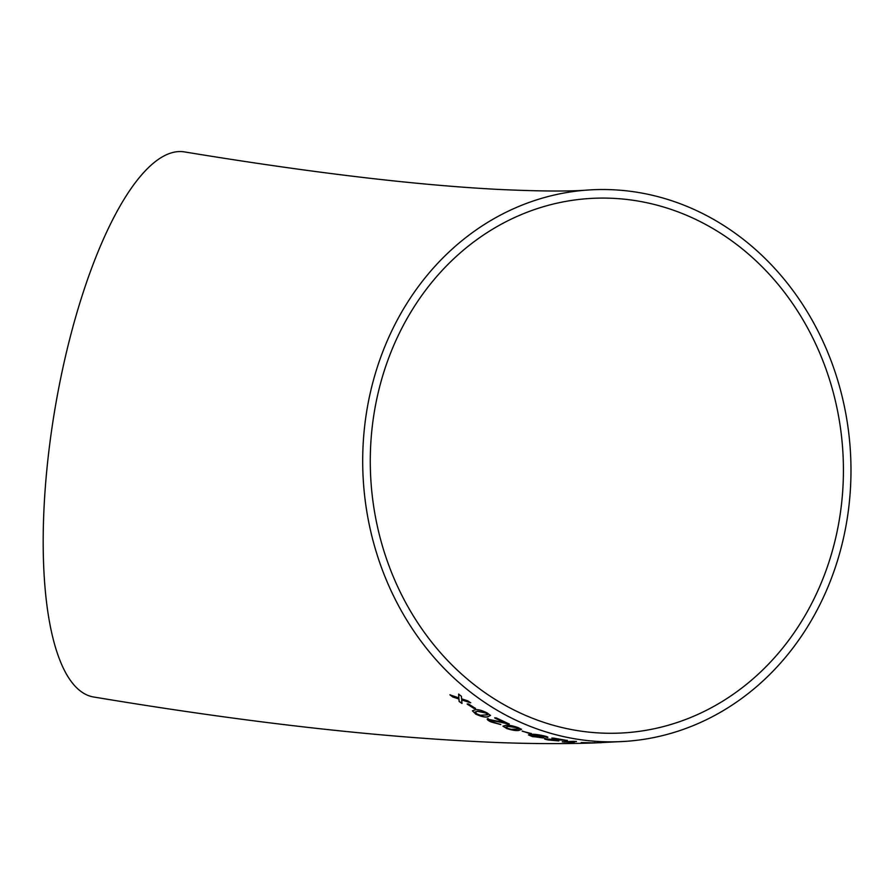 <?xml version="1.0" encoding="UTF-8"?>
<svg xmlns="http://www.w3.org/2000/svg" width="895" height="895" viewBox="0 0 895 895"><rect width="100%" height="100%" fill="white"/><g stroke="black" fill="none" stroke-linecap="round" stroke-linejoin="round"><path stroke-width="1.34" d="M595.399 742.906L592.669 743.007C562.071 743.98 529.695 743.79 495.539 742.447C380.699 737.681 246.707 722.522 93.572 696.981A276.298 85.372 -80.5 0 1 81.176 691.6A276.298 85.372 -80.5 0 1 58.466 389.459A276.298 85.372 -80.5 0 1 184.303 151.881C309.435 172.466 413.893 184.963 497.676 189.382C539.126 191.329 569.198 191.541 587.914 190.031A276.298 243.977 -93.9 0 1 850.25 448.966A276.298 243.977 -93.9 0 1 625.784 741.34A276.298 243.977 -93.9 0 1 549.082 732.848A276.298 243.977 -93.9 0 1 363.493 438.751A276.298 243.977 -93.9 0 1 587.914 190.031M461.417 696.265L458.632 694.162L458.844 697.899L449.95 694.856L452.736 696.959L458.922 699.017L459.124 701.523L461.988 703.47L461.686 699.924L470.647 702.81L467.794 700.852L461.596 698.816L461.417 696.265M475.491 708.437L468.454 703.94L467.134 704.063L474.16 708.56L475.491 708.437M475.536 714.009C481.04 716.559 485.079 717.51 487.652 716.873L490.449 715.452L487.182 712.946C481.745 710.25 477.74 709.22 475.167 709.847L472.392 710.831L475.592 713.863C481.096 716.414 485.135 717.376 487.708 716.738L487.652 716.873M488.055 718.674C486.399 719.088 487.383 720.173 491.031 721.941L500.741 724.57L492.418 721.851L490.628 719.949L509.221 724.021L496.11 717.846L494.644 717.958L504.433 722.668L487.193 719.054M490.18 720.117L500.025 722.164M506.402 728.44C512.164 730.264 516.292 730.913 518.82 730.421L521.505 729.369L518.004 727.557C512.287 725.599 508.181 724.872 505.675 725.364L502.945 726.181L506.447 728.295C512.197 730.107 516.337 730.768 518.854 730.275L518.82 730.421M531.261 733.553L522.165 731.181L531.261 733.553M528.509 734.851L532.447 736.462L542.717 737.905C544.798 737.771 544.015 737.223 540.379 736.261L534.046 735.086L542.896 736.014L547.292 737.536C548.657 737.323 547.673 736.798 544.361 735.958C538.063 734.526 533.554 733.99 530.847 734.37L528.475 734.918L532.424 736.619L543.869 737.614M534.046 735.086L542.929 735.858L547.908 737.29M545.346 738.632C543.735 738.856 544.876 739.326 548.769 740.031L558.849 740.926L548.098 739.169L567.329 740.501L553.334 738.062L562.328 740.053L544.518 738.834M547.74 739.225L557.82 739.952M574.221 742.391L567.553 742.056L576.436 741.586L573.673 741.295L562.273 741.899L574.221 742.391M590.521 742.76L581.191 742.548L590.521 742.76M601.63 742.66L599.437 742.749M592.188 742.816L591.103 742.906M594.213 742.716L595.052 742.649M592.669 743.007L593.687 742.962M550.872 724.57A267.739 236.414 -93.9 0 1 371.045 439.59A267.739 236.414 -93.9 0 1 588.496 198.578A267.739 236.414 -93.9 0 1 836.702 533.42A267.739 236.414 -93.9 0 1 625.191 732.792A267.739 236.414 -93.9 0 1 550.872 724.57M592.658 742.794L594.213 742.772M576.447 741.429L564.051 742.078M562.284 741.742L564.063 741.933M545.368 738.476C543.757 738.711 544.898 739.18 548.792 739.885L558.872 740.769M557.831 739.796L566.02 740.512M566.032 740.366L567.34 740.344M551.902 738.006L562.328 740.053M542.75 737.749L543.847 737.536M547.315 737.39L547.897 737.212M540.099 737.133L538.264 735.981L531.048 735.399M540.737 737.01L531.026 735.321M531.854 735.086L533.331 736.428L540.077 737.279M522.199 731.025L529.941 733.654M529.974 733.497L531.294 733.408M518.854 730.275L521.539 729.224M502.968 726.113L506.447 728.295M518.653 728.832L516.728 727.512L508.315 726.293L505.82 726.986M507.756 728.351L511.28 729.324L518.641 728.91L516.683 727.657L508.27 726.438L505.776 727.053L507.756 728.351M488.111 718.54C486.444 718.942 487.439 720.039 491.086 721.795L500.797 724.424M500.07 722.03L507.935 723.988M507.98 723.842L509.266 723.887M494.689 717.824L504.433 722.668M487.708 716.738L490.505 715.318M472.426 710.764L475.592 713.863M487.674 714.747L485.918 712.923L477.684 711.178L475.133 712.006M476.89 713.897L480.279 715.25L487.652 714.825L485.862 713.058L477.628 711.312L475.088 712.073L476.89 713.897M467.201 703.929L474.16 708.56M474.227 708.426L475.558 708.303M458.699 694.039L458.844 697.899M450.017 694.733L452.736 696.959M452.814 696.825L458.922 699.017M459.001 698.894L459.124 701.523M459.191 701.389L462.055 703.336M470.714 702.676L461.686 699.924M625.784 741.34L594.694 742.928"/></g></svg>
